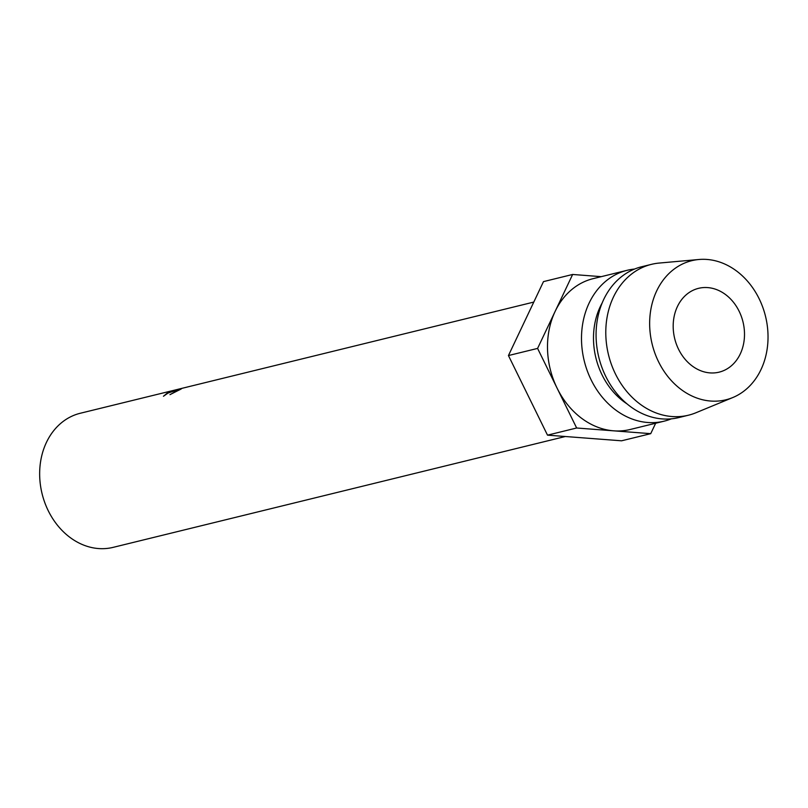 <?xml version="1.0" encoding="UTF-8"?>
<svg xmlns="http://www.w3.org/2000/svg" width="808" height="808" viewBox="0 0 808 808"><rect width="100%" height="100%" fill="white"/><g stroke="black" fill="none" stroke-linecap="round" stroke-linejoin="round"><path stroke-width="1.21" d="M707.727 287.598A43.147 35.158 -103.8 0 1 744.037 327.392A43.147 35.158 -103.8 0 1 719.11 372.155A43.147 35.158 -103.8 0 1 709.959 372.892A43.147 35.158 -103.8 0 1 673.65 333.098A43.147 35.158 -103.8 0 1 698.567 288.335A43.147 35.158 -103.8 0 1 707.727 287.598M533.785 302.081L187.719 386.921A69.033 56.257 76.2 0 0 186.739 387.173L185.689 387.436A69.033 56.257 76.2 0 1 186.668 387.184A69.033 56.257 76.2 0 1 187.193 387.052M186.668 387.184L183.497 387.961A69.033 56.257 76.2 0 0 182.527 388.204L181.467 388.466A69.033 56.257 76.2 0 1 182.446 388.214A69.033 56.257 76.2 0 1 182.972 388.093M182.446 388.214L178.487 389.183A69.033 56.257 76.2 0 0 177.518 389.436L176.457 389.698A69.033 56.257 76.2 0 1 177.437 389.446A69.033 56.257 76.2 0 1 177.962 389.315M179.881 389.123L179.831 388.951C182.669 388.133 181.972 388.719 177.75 390.708L169.963 394.658L176.77 390.921C180.214 389.274 180.79 388.759 178.487 389.385L167.983 393.102L163.458 396.253L166.923 393.365L181.598 388.628M180.063 389.527L178.487 389.385M565.327 436.512L113.15 547.359A69.033 56.257 -103.8 0 1 98.495 548.551A69.033 56.257 -103.8 0 1 40.4 484.871A69.033 56.257 -103.8 0 1 80.275 413.262L177.437 389.446M634.613 269.044A77.659 63.287 76.2 0 0 627.19 270.296L593.183 278.639A77.659 63.287 76.2 0 0 555.116 311.444A77.659 63.287 76.2 0 0 557.126 388.204A77.659 63.287 76.2 0 0 613.686 430.826A77.659 63.287 76.2 0 0 630.169 429.492L664.176 421.16A77.659 63.287 76.2 0 0 671.337 418.837M627.19 270.296A77.659 63.287 76.2 0 0 582.336 350.854A77.659 63.287 76.2 0 0 647.693 422.493A77.659 63.287 76.2 0 0 664.176 421.16M602.223 302.859A69.033 56.257 76.2 0 0 626.978 403.849M698.89 259.499L659.187 263.065A77.659 63.287 76.2 0 0 651.48 264.347L641.764 266.721A77.659 63.287 76.2 0 0 596.91 347.278A77.659 63.287 76.2 0 0 662.267 418.918A77.659 63.287 76.2 0 0 678.75 417.584L688.466 415.201A77.659 63.287 76.2 0 0 695.89 412.777L732.735 397.566A71.619 58.368 76.2 0 0 766.56 321.16A71.619 58.368 76.2 0 0 706.99 259.449A71.619 58.368 76.2 0 0 698.89 259.499A71.619 58.368 76.2 0 0 649.945 330.603A71.619 58.368 76.2 0 0 710.697 401.041A71.619 58.368 76.2 0 0 732.735 397.566M651.48 264.347A77.659 63.287 76.2 0 0 606.626 344.905A77.659 63.287 76.2 0 0 671.983 416.534A77.659 63.287 76.2 0 0 688.466 415.201M655.662 423.251L650.723 433.664L576.649 427.998L537.593 348.41L572.63 274.468L601.253 276.659M650.723 433.664L621.574 440.804L547.501 435.148L576.649 427.998M547.501 435.148L508.444 355.55L537.593 348.41M508.444 355.55L543.481 281.618L572.63 274.468"/></g></svg>
